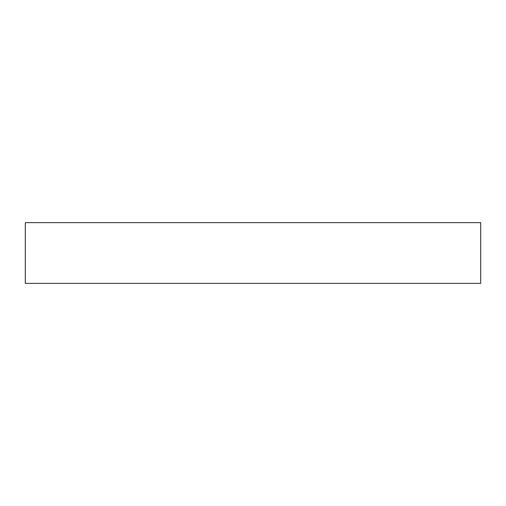 <?xml version="1.0" encoding="UTF-8"?>
<svg xmlns="http://www.w3.org/2000/svg" width="506" height="506" viewBox="0 0 506 506"><rect width="100%" height="100%" fill="white"/><g stroke="black" fill="none" stroke-linecap="round" stroke-linejoin="round"><path stroke-width="0.76" d="M480.7 222.64L25.3 222.64L25.3 283.36L480.7 283.36L480.7 222.64"/></g></svg>
